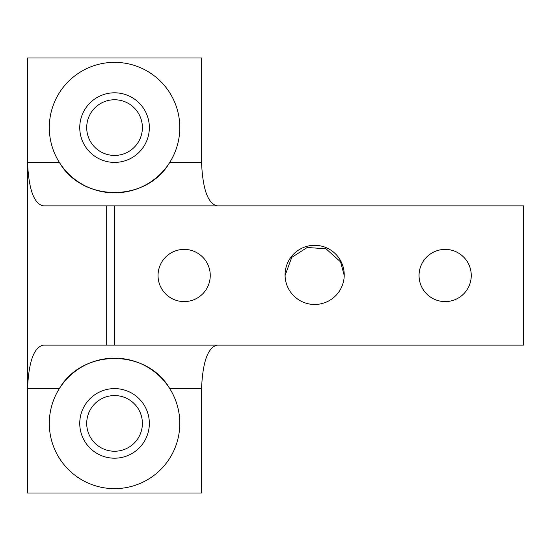 <?xml version="1.0" encoding="UTF-8"?>
<svg xmlns="http://www.w3.org/2000/svg" width="551" height="551" viewBox="0 0 551 551"><rect width="100%" height="100%" fill="white"/><g stroke="black" fill="none" stroke-linecap="round" stroke-linejoin="round"><path stroke-width="0.83" d="M217.383 345.098C207.982 347.089 202.706 361.587 201.549 388.6L169.742 388.6C146.8 348.501 82.306 348.501 59.356 388.6A65.252 65.252 0 0 0 59.356 458.198A65.252 65.252 0 0 0 171.816 454.685A65.252 65.252 0 0 0 169.742 388.6A65.252 65.252 0 0 0 59.356 388.6L27.55 388.6C28.7 361.587 33.983 347.089 43.384 345.098L114.553 345.098L114.553 205.902L43.384 205.902C33.983 203.911 28.7 189.413 27.55 162.4L59.356 162.4A65.252 65.252 0 0 1 145.836 70.335A65.252 65.252 0 0 1 169.742 162.4A65.252 65.252 0 0 1 59.356 162.4C82.306 202.499 146.8 202.499 169.742 162.4L201.549 162.4L201.549 58L27.55 58L27.55 493L201.549 493L201.556 387.463M201.549 162.4C202.706 189.413 207.982 203.911 217.383 205.902C207.982 203.911 202.706 189.413 201.549 162.4M468.054 262.985A26.097 26.097 0 0 0 422.245 262.985A26.097 26.097 0 0 1 457.661 252.592A26.097 26.097 0 0 1 468.054 288.015A26.097 26.097 0 0 1 432.638 298.408A26.097 26.097 0 0 1 422.245 262.985M285.074 275.514L291.727 257.407L307.217 247.475L326.054 248.811L340.608 261.925L344.223 275.5M114.553 345.098L523.45 345.098L523.45 205.902L114.553 205.902M340.608 289.075A29.582 29.582 0 0 1 300.467 300.853A29.582 29.582 0 0 1 288.69 260.713A29.582 29.582 0 0 1 328.83 248.935A29.582 29.582 0 0 1 340.608 289.075M161.243 262.985A26.097 26.097 0 0 1 196.666 252.592A26.097 26.097 0 0 1 207.052 288.015A26.097 26.097 0 0 1 171.636 298.408A26.097 26.097 0 0 1 161.243 262.985M114.553 388.6A34.803 34.803 0 0 0 79.75 423.402A34.803 34.803 0 0 0 114.553 458.198A34.803 34.803 0 0 0 149.349 423.402A34.803 34.803 0 0 0 114.553 388.6M114.553 395.563A27.839 27.839 0 0 0 86.707 423.402A27.839 27.839 0 0 0 114.553 451.241A27.839 27.839 0 0 0 142.392 423.402A27.839 27.839 0 0 0 114.553 395.563M114.553 92.802A34.803 34.803 0 0 0 79.75 127.598A34.803 34.803 0 0 0 114.553 162.4A34.803 34.803 0 0 0 149.349 127.598A34.803 34.803 0 0 0 114.553 92.802M114.553 99.759A27.839 27.839 0 0 0 86.707 127.598A27.839 27.839 0 0 0 114.553 155.437A27.839 27.839 0 0 0 142.392 127.598A27.839 27.839 0 0 0 114.553 99.759M106.68 205.902L106.68 345.098"/></g></svg>
